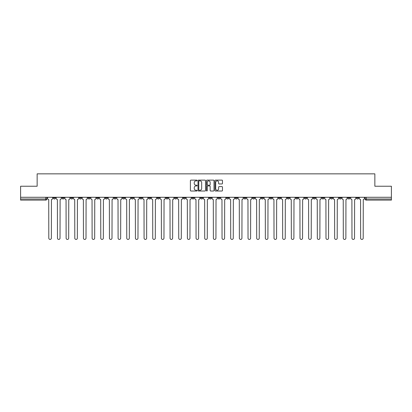 <?xml version="1.0" encoding="UTF-8"?>
<svg xmlns="http://www.w3.org/2000/svg" width="412" height="412" viewBox="0 0 412 412"><rect width="100%" height="100%" fill="white"/><g stroke="black" fill="none" stroke-linecap="round" stroke-linejoin="round"><path stroke-width="0.62" d="M197.116 180.497A0.381 0.381 0 0 0 196.735 180.116L190.941 180.116A0.546 0.546 0 0 0 190.401 180.662L190.401 190.473A0.546 0.546 0 0 0 190.941 191.019L196.735 191.019A0.381 0.381 0 0 0 197.116 190.638A0.381 0.381 0 0 0 196.735 190.251L195.983 190.251A1.746 1.746 0 0 1 194.243 188.511L194.243 187.692A1.746 1.746 0 0 1 195.983 185.946L196.735 185.946A0.381 0.381 0 0 0 197.116 185.565A0.381 0.381 0 0 0 196.735 185.184L195.983 185.184A1.746 1.746 0 0 1 194.243 183.443L194.243 182.624A1.746 1.746 0 0 1 195.983 180.878L196.735 180.878A0.381 0.381 0 0 0 197.116 180.497M339.148 197.281L339.148 197.894L341.373 197.894A1.112 1.112 0 0 1 340.261 199.006A1.112 1.112 0 0 1 339.148 197.894L339.148 197.281M287.179 197.281L287.179 197.894L289.399 197.894A1.112 1.112 0 0 1 288.287 199.006A1.112 1.112 0 0 1 287.179 197.894L287.179 197.281M278.517 197.281L278.517 197.894L280.737 197.894A1.112 1.112 0 0 1 279.624 199.006A1.112 1.112 0 0 1 278.517 197.894L278.517 197.281M226.543 197.281L226.543 197.894L228.763 197.894A1.112 1.112 0 0 1 227.656 199.006A1.112 1.112 0 0 1 226.543 197.894L226.543 197.281M217.881 197.281L217.881 197.894L220.106 197.894A1.112 1.112 0 0 1 218.993 199.006A1.112 1.112 0 0 1 217.881 197.894L217.881 197.281M209.219 197.281L209.219 197.894L211.444 197.894A1.112 1.112 0 0 1 210.331 199.006A1.112 1.112 0 0 1 209.219 197.894L209.219 197.281M191.894 197.281L191.894 197.894L194.119 197.894A1.112 1.112 0 0 1 193.007 199.006A1.112 1.112 0 0 1 191.894 197.894L191.894 197.281M174.575 197.894L174.575 197.281L174.575 197.894A1.112 1.112 0 0 0 175.682 199.006A1.112 1.112 0 0 1 174.575 197.894L176.794 197.894A1.112 1.112 0 0 1 175.682 199.006A1.112 1.112 0 0 0 176.794 197.894L176.794 197.281L176.794 197.894M165.912 197.894L165.912 197.281L165.912 197.894A1.112 1.112 0 0 0 167.02 199.006A1.112 1.112 0 0 1 165.912 197.894L168.132 197.894A1.112 1.112 0 0 1 167.02 199.006M157.25 197.894L157.25 197.281L157.25 197.894A1.112 1.112 0 0 0 158.357 199.006A1.112 1.112 0 0 1 157.25 197.894L159.47 197.894A1.112 1.112 0 0 1 158.357 199.006A1.112 1.112 0 0 0 159.47 197.894L159.47 197.281L159.47 197.894M148.588 197.281L148.588 197.894L150.807 197.894A1.112 1.112 0 0 1 149.695 199.006A1.112 1.112 0 0 1 148.588 197.894L148.588 197.281M139.925 197.281L139.925 197.894L142.145 197.894A1.112 1.112 0 0 1 141.033 199.006A1.112 1.112 0 0 1 139.925 197.894L139.925 197.281M131.263 197.281L131.263 197.894L133.483 197.894A1.112 1.112 0 0 1 132.376 199.006A1.112 1.112 0 0 1 131.263 197.894L131.263 197.281M122.601 197.894L122.601 197.281L122.601 197.894A1.112 1.112 0 0 0 123.713 199.006A1.112 1.112 0 0 1 122.601 197.894L124.821 197.894A1.112 1.112 0 0 1 123.713 199.006M105.276 197.894L105.276 197.281L105.276 197.894A1.112 1.112 0 0 0 106.389 199.006A1.112 1.112 0 0 1 105.276 197.894L107.496 197.894A1.112 1.112 0 0 1 106.389 199.006A1.112 1.112 0 0 0 107.496 197.894L107.496 197.281L107.496 197.894M96.614 197.894L96.614 197.281L96.614 197.894A1.112 1.112 0 0 0 97.726 199.006A1.112 1.112 0 0 1 96.614 197.894L98.834 197.894A1.112 1.112 0 0 1 97.726 199.006A1.112 1.112 0 0 0 98.834 197.894L98.834 197.281L98.834 197.894M87.952 197.894L87.952 197.281L87.952 197.894A1.112 1.112 0 0 0 89.064 199.006A1.112 1.112 0 0 1 87.952 197.894L90.171 197.894A1.112 1.112 0 0 1 89.064 199.006A1.112 1.112 0 0 0 90.171 197.894L90.171 197.281L90.171 197.894M79.289 197.894L79.289 197.281L79.289 197.894A1.112 1.112 0 0 0 80.402 199.006A1.112 1.112 0 0 1 79.289 197.894L81.509 197.894A1.112 1.112 0 0 1 80.402 199.006M70.627 197.894L70.627 197.281L70.627 197.894A1.112 1.112 0 0 0 71.74 199.006A1.112 1.112 0 0 1 70.627 197.894L72.852 197.894A1.112 1.112 0 0 1 71.74 199.006A1.112 1.112 0 0 0 72.852 197.894L72.852 197.281L72.852 197.894M61.965 197.894L61.965 197.281L61.965 197.894A1.112 1.112 0 0 0 63.077 199.006A1.112 1.112 0 0 1 61.965 197.894L64.19 197.894A1.112 1.112 0 0 1 63.077 199.006A1.112 1.112 0 0 0 64.19 197.894L64.19 197.281L64.19 197.894M221.929 183.958A0.546 0.546 0 0 0 222.475 183.412L222.475 180.662A0.546 0.546 0 0 0 221.929 180.116L215.497 180.116A0.546 0.546 0 0 0 214.951 180.662L214.951 190.473A0.546 0.546 0 0 0 215.497 191.019L221.929 191.019A0.546 0.546 0 0 0 222.475 190.473L222.475 187.146A0.546 0.546 0 0 0 221.929 186.6L219.174 186.6A0.546 0.546 0 0 0 218.633 187.146L218.633 188.794A1.457 1.457 0 0 1 217.175 190.251A1.457 1.457 0 0 1 215.713 188.794L215.713 182.336A1.457 1.457 0 0 1 217.175 180.878A1.457 1.457 0 0 1 218.633 182.336L218.633 183.412A0.546 0.546 0 0 0 219.174 183.958L221.929 183.958M20.6 197.281L20.6 186.234L37.147 186.234L37.147 173.849L374.853 173.849L374.853 186.234L391.4 186.234L391.4 197.281L20.6 197.281L20.6 199.006L46.865 199.006L46.865 197.281L46.865 199.006A1.112 1.112 0 0 1 45.753 200.114L20.6 200.114L20.6 199.006M205.521 180.662A0.546 0.546 0 0 0 204.98 180.116L198.548 180.116A0.546 0.546 0 0 0 198.002 180.662L198.002 190.473A0.546 0.546 0 0 0 198.548 191.019L204.98 191.019A0.546 0.546 0 0 0 205.521 190.473L205.521 180.662M207.02 180.116L213.452 180.116A0.546 0.546 0 0 1 213.998 180.662L213.998 190.473A0.546 0.546 0 0 1 213.452 191.019L210.702 191.019A0.546 0.546 0 0 1 210.156 190.473L210.156 186.492A0.546 0.546 0 0 0 209.61 185.946L207.787 185.946A0.546 0.546 0 0 0 207.241 186.492L207.241 190.638A0.381 0.381 0 0 1 206.86 191.019A0.381 0.381 0 0 1 206.479 190.638L206.479 180.662A0.546 0.546 0 0 1 207.02 180.116M365.135 197.281L365.135 199.006L391.4 199.006L391.4 200.114L366.247 200.114A1.112 1.112 0 0 1 365.135 199.006M391.4 197.281L391.4 199.006M358.697 197.281L358.697 197.894A1.112 1.112 0 0 1 357.585 199.006A1.112 1.112 0 0 1 356.473 197.894A1.112 1.112 0 0 0 357.585 199.006M356.473 197.281L356.473 197.894L358.697 197.894M350.035 197.281L350.035 197.894A1.112 1.112 0 0 1 348.923 199.006A1.112 1.112 0 0 1 347.81 197.894L350.035 197.894M347.81 197.281L347.81 197.894M341.373 197.281L341.373 197.894A1.112 1.112 0 0 1 340.261 199.006M332.711 197.281L332.711 197.894A1.112 1.112 0 0 1 331.598 199.006A1.112 1.112 0 0 1 330.491 197.894L332.711 197.894M330.491 197.281L330.491 197.894M324.048 197.281L324.048 197.894A1.112 1.112 0 0 1 322.936 199.006A1.112 1.112 0 0 1 321.829 197.894L324.048 197.894M321.829 197.281L321.829 197.894M315.386 197.281L315.386 197.894A1.112 1.112 0 0 1 314.274 199.006A1.112 1.112 0 0 1 313.166 197.894A1.112 1.112 0 0 0 314.274 199.006M313.166 197.281L313.166 197.894L315.386 197.894M306.724 197.281L306.724 197.894A1.112 1.112 0 0 1 305.611 199.006A1.112 1.112 0 0 1 304.504 197.894L306.724 197.894M304.504 197.281L304.504 197.894M298.061 197.281L298.061 197.894A1.112 1.112 0 0 1 296.949 199.006A1.112 1.112 0 0 1 295.842 197.894L298.061 197.894M295.842 197.281L295.842 197.894M289.399 197.281L289.399 197.894M280.737 197.281L280.737 197.894L280.737 197.281M272.075 197.281L272.075 197.894A1.112 1.112 0 0 1 270.967 199.006A1.112 1.112 0 0 1 269.855 197.894L272.075 197.894M269.855 197.281L269.855 197.894M263.412 197.281L263.412 197.894A1.112 1.112 0 0 1 262.305 199.006A1.112 1.112 0 0 1 261.193 197.894L263.412 197.894M261.193 197.281L261.193 197.894M254.75 197.281L254.75 197.894A1.112 1.112 0 0 1 253.643 199.006A1.112 1.112 0 0 1 252.53 197.894L254.75 197.894M252.53 197.281L252.53 197.894M246.088 197.281L246.088 197.894A1.112 1.112 0 0 1 244.98 199.006A1.112 1.112 0 0 1 243.868 197.894L246.088 197.894M243.868 197.281L243.868 197.894M237.425 197.281L237.425 197.894A1.112 1.112 0 0 1 236.318 199.006A1.112 1.112 0 0 1 235.206 197.894L237.425 197.894M235.206 197.281L235.206 197.894M228.763 197.281L228.763 197.894A1.112 1.112 0 0 1 227.656 199.006M220.106 197.281L220.106 197.894M211.444 197.894L211.444 197.281L211.444 197.894A1.112 1.112 0 0 1 210.331 199.006M202.781 197.281L202.781 197.894A1.112 1.112 0 0 1 201.669 199.006A1.112 1.112 0 0 1 200.556 197.894A1.112 1.112 0 0 0 201.669 199.006A1.112 1.112 0 0 0 202.781 197.894L200.556 197.894L200.556 197.281M194.119 197.894L194.119 197.281L194.119 197.894A1.112 1.112 0 0 1 193.007 199.006M185.457 197.281L185.457 197.894A1.112 1.112 0 0 1 184.344 199.006A1.112 1.112 0 0 1 183.237 197.894A1.112 1.112 0 0 0 184.344 199.006M183.237 197.281L183.237 197.894L185.457 197.894M168.132 197.281L168.132 197.894L168.132 197.281M150.807 197.894L150.807 197.281L150.807 197.894A1.112 1.112 0 0 1 149.695 199.006M142.145 197.894L142.145 197.281L142.145 197.894A1.112 1.112 0 0 1 141.033 199.006M133.483 197.894L133.483 197.281L133.483 197.894A1.112 1.112 0 0 1 132.376 199.006M124.821 197.281L124.821 197.894L124.821 197.281M116.158 197.894L116.158 197.281L116.158 197.894A1.112 1.112 0 0 1 115.051 199.006A1.112 1.112 0 0 1 113.939 197.894L116.158 197.894A1.112 1.112 0 0 1 115.051 199.006M113.939 197.281L113.939 197.894M81.509 197.281L81.509 197.894L81.509 197.281M55.527 197.281L55.527 197.894A1.112 1.112 0 0 1 54.415 199.006A1.112 1.112 0 0 1 53.303 197.894A1.112 1.112 0 0 0 54.415 199.006A1.112 1.112 0 0 0 55.527 197.894L55.527 197.281M53.303 197.281L53.303 197.894L55.527 197.894M45.753 197.281L45.753 200.114A1.112 1.112 0 0 0 46.865 199.006M199.145 180.878A0.381 0.381 0 0 0 198.764 181.259L198.764 189.87A0.381 0.381 0 0 0 199.145 190.251L199.938 190.251A1.746 1.746 0 0 0 201.679 188.511L201.679 182.624A1.746 1.746 0 0 0 199.938 180.878L199.145 180.878M210.156 182.367A1.457 1.457 0 0 0 208.699 180.909A1.457 1.457 0 0 0 207.241 182.367L207.241 184.638A0.546 0.546 0 0 0 207.787 185.184L209.61 185.184A0.546 0.546 0 0 0 210.156 184.638L210.156 182.367M47.612 198.45L47.612 197.281L47.612 198.45A1.112 1.112 48.4 0 0 48.724 199.557L48.807 238.151A1.277 1.277 48.4 0 0 50.084 239.429A1.277 1.277 48.4 0 0 51.361 238.151L51.443 199.557A1.112 1.112 48.4 0 0 52.556 198.45L52.556 197.281M48.724 199.557L48.807 238.151M51.361 238.151L51.443 199.557M56.274 198.45L56.274 197.281L56.274 198.45A1.112 1.112 48.4 0 0 57.386 199.557L57.469 238.151A1.277 1.277 48.4 0 0 58.746 239.429A1.277 1.277 48.4 0 0 60.023 238.151L60.106 199.557A1.112 1.112 48.4 0 0 61.218 198.45L61.218 197.281M64.936 198.45L64.936 197.281L64.936 198.45A1.112 1.112 48.4 0 0 66.049 199.557L66.131 238.151A1.277 1.277 48.4 0 0 67.408 239.429A1.277 1.277 48.4 0 0 68.686 238.151L68.768 199.557A1.112 1.112 48.4 0 0 69.88 198.45L69.88 197.281M57.386 199.557L57.469 238.151M60.023 238.151L60.106 199.557M66.049 199.557L66.131 238.151M68.686 238.151L68.768 199.557M73.599 198.45L73.599 197.281L73.599 198.45A1.112 1.112 48.4 0 0 74.711 199.557L74.793 238.151A1.277 1.277 48.4 0 0 76.071 239.429A1.277 1.277 48.4 0 0 77.348 238.151L77.43 199.557A1.112 1.112 48.4 0 0 78.543 198.45L78.543 197.281M82.261 198.45L82.261 197.281L82.261 198.45A1.112 1.112 48.4 0 0 83.373 199.557L83.456 238.151A1.277 1.277 48.4 0 0 84.733 239.429A1.277 1.277 48.4 0 0 86.01 238.151L86.093 199.557A1.112 1.112 48.4 0 0 87.205 198.45L87.205 197.281M90.923 198.45L90.923 197.281L90.923 198.45A1.112 1.112 48.4 0 0 92.036 199.557L92.118 238.151A1.277 1.277 48.4 0 0 93.395 239.429A1.277 1.277 48.4 0 0 94.672 238.151L94.755 199.557A1.112 1.112 48.4 0 0 95.867 198.45L95.867 197.281M74.711 199.557L74.793 238.151M77.348 238.151L77.43 199.557M83.373 199.557L83.456 238.151M86.01 238.151L86.093 199.557M92.036 199.557L92.118 238.151M94.672 238.151L94.755 199.557M99.586 198.45L99.586 197.281L99.586 198.45A1.112 1.112 48.4 0 0 100.698 199.557L100.78 238.151A1.277 1.277 48.4 0 0 102.058 239.429A1.277 1.277 48.4 0 0 103.335 238.151L103.417 199.557A1.112 1.112 48.4 0 0 104.524 198.45L104.524 197.281M108.248 198.45L108.248 197.281L108.248 198.45A1.112 1.112 48.4 0 0 109.36 199.557L109.443 238.151A1.277 1.277 48.4 0 0 110.72 239.429A1.277 1.277 48.4 0 0 111.997 238.151L112.079 199.557A1.112 1.112 48.4 0 0 113.187 198.45L113.187 197.281M116.91 198.45L116.91 197.281L116.91 198.45A1.112 1.112 48.4 0 0 118.017 199.557L118.105 238.151A1.277 1.277 48.4 0 0 119.382 239.429A1.277 1.277 48.4 0 0 120.659 238.151L120.742 199.557A1.112 1.112 48.4 0 0 121.849 198.45L121.849 197.281M125.572 198.45L125.572 197.281L125.572 198.45A1.112 1.112 48.4 0 0 126.68 199.557L126.767 238.151A1.277 1.277 48.4 0 0 128.044 239.429A1.277 1.277 48.4 0 0 129.322 238.151L129.404 199.557A1.112 1.112 48.4 0 0 130.511 198.45L130.511 197.281M134.235 198.45L134.235 197.281L134.235 198.45A1.112 1.112 48.4 0 0 135.342 199.557L135.424 238.151A1.277 1.277 48.4 0 0 136.702 239.429A1.277 1.277 48.4 0 0 137.979 238.151L138.066 199.557A1.112 1.112 48.4 0 0 139.174 198.45L139.174 197.281M142.897 198.45L142.897 197.281L142.897 198.45A1.112 1.112 48.4 0 0 144.004 199.557L144.087 238.151A1.277 1.277 48.4 0 0 145.364 239.429A1.277 1.277 48.4 0 0 146.641 238.151L146.729 199.557A1.112 1.112 48.4 0 0 147.836 198.45L147.836 197.281M151.559 198.45L151.559 197.281L151.559 198.45A1.112 1.112 48.4 0 0 152.667 199.557L152.749 238.151A1.277 1.277 48.4 0 0 154.026 239.429A1.277 1.277 48.4 0 0 155.303 238.151L155.391 199.557A1.112 1.112 48.4 0 0 156.498 198.45L156.498 197.281M160.222 198.45L160.222 197.281L160.222 198.45A1.112 1.112 48.4 0 0 161.329 199.557L161.411 238.151A1.277 1.277 48.4 0 0 162.689 239.429A1.277 1.277 48.4 0 0 163.966 238.151L164.048 199.557A1.112 1.112 48.4 0 0 165.16 198.45L165.16 197.281M168.879 198.45L168.879 197.281L168.879 198.45A1.112 1.112 48.4 0 0 169.991 199.557L170.074 238.151A1.277 1.277 48.4 0 0 171.351 239.429A1.277 1.277 48.4 0 0 172.628 238.151L172.71 199.557A1.112 1.112 48.4 0 0 173.823 198.45L173.823 197.281M177.541 198.45L177.541 197.281L177.541 198.45A1.112 1.112 48.4 0 0 178.653 199.557L178.736 238.151A1.277 1.277 48.4 0 0 180.013 239.429A1.277 1.277 48.4 0 0 181.29 238.151L181.373 199.557A1.112 1.112 48.4 0 0 182.485 198.45L182.485 197.281M186.203 198.45L186.203 197.281L186.203 198.45A1.112 1.112 48.4 0 0 187.316 199.557L187.398 238.151A1.277 1.277 48.4 0 0 188.675 239.429A1.277 1.277 48.4 0 0 189.953 238.151L190.035 199.557A1.112 1.112 48.4 0 0 191.147 198.45L191.147 197.281M194.866 198.45L194.866 197.281L194.866 198.45A1.112 1.112 48.4 0 0 195.978 199.557L196.06 238.151A1.277 1.277 48.4 0 0 197.338 239.429A1.277 1.277 48.4 0 0 198.615 238.151L198.697 199.557A1.112 1.112 48.4 0 0 199.81 198.45L199.81 197.281M203.528 198.45L203.528 197.281L203.528 198.45A1.112 1.112 48.4 0 0 204.64 199.557L204.723 238.151A1.277 1.277 48.4 0 0 206 239.429A1.277 1.277 48.4 0 0 207.277 238.151L207.36 199.557A1.112 1.112 48.4 0 0 208.472 198.45L208.472 197.281M212.19 198.45L212.19 197.281L212.19 198.45A1.112 1.112 48.4 0 0 213.303 199.557L213.385 238.151A1.277 1.277 48.4 0 0 214.662 239.429A1.277 1.277 48.4 0 0 215.94 238.151L216.022 199.557A1.112 1.112 48.4 0 0 217.134 198.45L217.134 197.281M220.853 198.45L220.853 197.281L220.853 198.45A1.112 1.112 48.4 0 0 221.965 199.557L222.047 238.151A1.277 1.277 48.4 0 0 223.325 239.429A1.277 1.277 48.4 0 0 224.602 238.151L224.684 199.557A1.112 1.112 48.4 0 0 225.797 198.45L225.797 197.281M229.515 198.45L229.515 197.281L229.515 198.45A1.112 1.112 48.4 0 0 230.627 199.557L230.71 238.151A1.277 1.277 48.4 0 0 231.987 239.429A1.277 1.277 48.4 0 0 233.264 238.151L233.347 199.557A1.112 1.112 48.4 0 0 234.459 198.45L234.459 197.281M103.335 238.151L103.417 199.557M100.698 199.557L100.78 238.151M111.997 238.151L112.079 199.557M109.36 199.557L109.443 238.151M120.659 238.151L120.742 199.557M118.017 199.557L118.105 238.151M129.322 238.151L129.404 199.557M126.68 199.557L126.767 238.151M137.979 238.151L138.066 199.557M135.342 199.557L135.424 238.151M146.641 238.151L146.729 199.557M144.004 199.557L144.087 238.151M155.303 238.151L155.391 199.557M152.667 199.557L152.749 238.151M163.966 238.151L164.048 199.557M161.329 199.557L161.411 238.151M172.628 238.151L172.71 199.557M169.991 199.557L170.074 238.151M181.29 238.151L181.373 199.557M178.653 199.557L178.736 238.151M189.953 238.151L190.035 199.557M187.316 199.557L187.398 238.151M198.615 238.151L198.697 199.557M195.978 199.557L196.06 238.151M207.277 238.151L207.36 199.557M204.64 199.557L204.723 238.151M215.94 238.151L216.022 199.557M213.303 199.557L213.385 238.151M224.602 238.151L224.684 199.557M221.965 199.557L222.047 238.151M233.264 238.151L233.347 199.557M230.627 199.557L230.71 238.151M238.177 198.45L238.177 197.281L238.177 198.45A1.112 1.112 48.4 0 0 239.29 199.557L239.372 238.151A1.277 1.277 48.4 0 0 240.649 239.429A1.277 1.277 48.4 0 0 241.926 238.151L242.009 199.557A1.112 1.112 48.4 0 0 243.121 198.45L243.121 197.281M246.84 198.45L246.84 197.281L246.84 198.45A1.112 1.112 48.4 0 0 247.952 199.557L248.034 238.151A1.277 1.277 48.4 0 0 249.312 239.429A1.277 1.277 48.4 0 0 250.589 238.151L250.671 199.557A1.112 1.112 48.4 0 0 251.778 198.45L251.778 197.281M255.502 198.45L255.502 197.281L255.502 198.45A1.112 1.112 48.4 0 0 256.609 199.557L256.697 238.151A1.277 1.277 48.4 0 0 257.974 239.429A1.277 1.277 48.4 0 0 259.251 238.151L259.333 199.557A1.112 1.112 48.4 0 0 260.441 198.45L260.441 197.281M264.164 198.45L264.164 197.281L264.164 198.45A1.112 1.112 48.4 0 0 265.271 199.557L265.359 238.151A1.277 1.277 48.4 0 0 266.636 239.429A1.277 1.277 48.4 0 0 267.913 238.151L267.996 199.557A1.112 1.112 48.4 0 0 269.103 198.45L269.103 197.281M239.29 199.557L239.372 238.151M241.926 238.151L242.009 199.557M247.952 199.557L248.034 238.151M250.589 238.151L250.671 199.557M256.609 199.557L256.697 238.151M259.251 238.151L259.333 199.557M265.271 199.557L265.359 238.151M267.913 238.151L267.996 199.557M272.826 198.45L272.826 197.281L272.826 198.45A1.112 1.112 48.4 0 0 273.934 199.557L274.021 238.151A1.277 1.277 48.4 0 0 275.298 239.429A1.277 1.277 48.4 0 0 276.576 238.151L276.658 199.557A1.112 1.112 48.4 0 0 277.765 198.45L277.765 197.281M273.934 199.557L274.021 238.151M276.576 238.151L276.658 199.557M281.489 198.45L281.489 197.281L281.489 198.45A1.112 1.112 48.4 0 0 282.596 199.557L282.678 238.151A1.277 1.277 48.4 0 0 283.956 239.429A1.277 1.277 48.4 0 0 285.233 238.151L285.32 199.557A1.112 1.112 48.4 0 0 286.428 198.45L286.428 197.281M282.596 199.557L282.678 238.151M285.233 238.151L285.32 199.557M290.151 198.45L290.151 197.281L290.151 198.45A1.112 1.112 48.4 0 0 291.258 199.557L291.341 238.151A1.277 1.277 48.4 0 0 292.618 239.429A1.277 1.277 48.4 0 0 293.895 238.151L293.983 199.557A1.112 1.112 48.4 0 0 295.09 198.45L295.09 197.281M291.258 199.557L291.341 238.151M293.895 238.151L293.983 199.557M298.813 198.45L298.813 197.281L298.813 198.45A1.112 1.112 48.4 0 0 299.921 199.557L300.003 238.151A1.277 1.277 48.4 0 0 301.28 239.429A1.277 1.277 48.4 0 0 302.557 238.151L302.64 199.557A1.112 1.112 48.4 0 0 303.752 198.45L303.752 197.281M299.921 199.557L300.003 238.151M302.557 238.151L302.64 199.557M307.476 198.45L307.476 197.281L307.476 198.45A1.112 1.112 48.4 0 0 308.583 199.557L308.665 238.151A1.277 1.277 48.4 0 0 309.942 239.429A1.277 1.277 48.4 0 0 311.22 238.151L311.302 199.557A1.112 1.112 48.4 0 0 312.414 198.45L312.414 197.281M308.583 199.557L308.665 238.151M311.22 238.151L311.302 199.557M316.133 198.45L316.133 197.281L316.133 198.45A1.112 1.112 48.4 0 0 317.245 199.557L317.328 238.151A1.277 1.277 48.4 0 0 318.605 239.429A1.277 1.277 48.4 0 0 319.882 238.151L319.964 199.557A1.112 1.112 48.4 0 0 321.077 198.45L321.077 197.281M317.245 199.557L317.328 238.151M319.882 238.151L319.964 199.557M324.795 198.45L324.795 197.281L324.795 198.45A1.112 1.112 48.4 0 0 325.907 199.557L325.99 238.151A1.277 1.277 48.4 0 0 327.267 239.429A1.277 1.277 48.4 0 0 328.544 238.151L328.627 199.557A1.112 1.112 48.4 0 0 329.739 198.45L329.739 197.281M325.907 199.557L325.99 238.151M328.544 238.151L328.627 199.557M333.457 198.45L333.457 197.281L333.457 198.45A1.112 1.112 48.4 0 0 334.57 199.557L334.652 238.151A1.277 1.277 48.4 0 0 335.929 239.429A1.277 1.277 48.4 0 0 337.207 238.151L337.289 199.557A1.112 1.112 48.4 0 0 338.401 198.45L338.401 197.281M334.57 199.557L334.652 238.151M337.207 238.151L337.289 199.557M342.12 198.45L342.12 197.281L342.12 198.45A1.112 1.112 48.4 0 0 343.232 199.557L343.314 238.151A1.277 1.277 48.4 0 0 344.592 239.429A1.277 1.277 48.4 0 0 345.869 238.151L345.951 199.557A1.112 1.112 48.4 0 0 347.064 198.45L347.064 197.281M343.232 199.557L343.314 238.151M345.869 238.151L345.951 199.557M350.782 198.45L350.782 197.281L350.782 198.45A1.112 1.112 48.4 0 0 351.894 199.557L351.977 238.151A1.277 1.277 48.4 0 0 353.254 239.429A1.277 1.277 48.4 0 0 354.531 238.151L354.614 199.557A1.112 1.112 48.4 0 0 355.726 198.45L355.726 197.281M351.894 199.557L351.977 238.151M354.531 238.151L354.614 199.557M359.444 198.45L359.444 197.281L359.444 198.45A1.112 1.112 48.4 0 0 360.557 199.557L360.639 238.151A1.277 1.277 48.4 0 0 361.916 239.429A1.277 1.277 48.4 0 0 363.193 238.151L363.276 199.557A1.112 1.112 48.4 0 0 364.388 198.45L364.388 197.281M360.557 199.557L360.639 238.151M363.193 238.151L363.276 199.557M366.247 197.281L366.247 200.114"/></g></svg>
